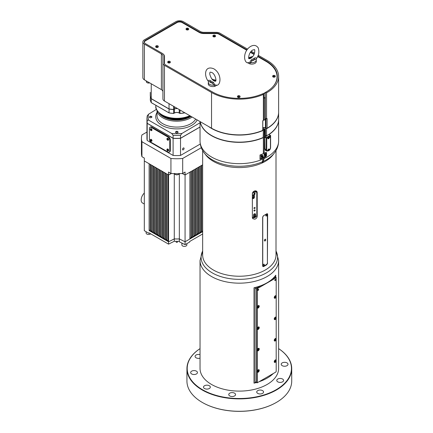 <?xml version="1.0" encoding="UTF-8"?>
<svg xmlns="http://www.w3.org/2000/svg" width="433" height="433" viewBox="0 0 433 433"><rect width="100%" height="100%" fill="white"/><g stroke="black" fill="none" stroke-linecap="round" stroke-linejoin="round"><path stroke-width="0.65" d="M262.815 129.029A37.46 21.628 180 0 0 262.858 129.007L262.858 129.824M265.624 92.716A37.72 21.78 180 0 1 265.44 92.819L265.624 92.283L266.549 92.819L266.549 118.913A39.295 22.684 180 0 0 267.112 118.593L267.112 128.222L265.997 128.217L266.549 128.753L266.549 135.81L265.445 135.383A1.05 0.606 0 0 0 265.229 135.291L265.229 135.394A1.05 0.606 0 0 0 265.001 135.34M268.817 134.447L270.262 135.28L266.187 137.629L266.744 138.165L268.953 136.888A1.05 0.606 -60 0 1 269.12 136.936A1.05 0.606 -60 0 1 269.12 138.149A1.05 0.606 -60 0 1 268.07 138.755A1.05 0.606 -60 0 1 267.854 138.273A1.05 0.606 -60 0 1 268.238 137.304M265.797 150.554L264.763 148.936L264.563 137.055A39.295 22.684 180 0 1 264.195 137.229L264.195 153.271L263.594 152.925L263.372 153.482M265.001 135.529A1.05 0.606 180 0 1 265.819 135.708L266.56 136.135L265.077 136.99L264.715 136.779M262.858 129.007A0.525 0.303 180 0 1 263.037 129.077L264.195 129.96L264.011 137.12A39.03 22.538 0 0 0 264.374 136.947L264.563 137.055M264.374 136.947A39.03 22.538 0 0 0 264.817 136.731L264.817 129.245A39.03 22.538 180 0 1 264.011 129.635M264.817 129.245L263.962 128.753A1.05 0.606 180 0 1 263.659 128.325A1.05 0.606 180 0 1 264.303 127.767A1.05 0.606 180 0 1 265.445 127.897A2.095 1.212 0 0 0 262.815 127.746M266.365 135.919A39.03 22.538 0 0 0 266.928 135.599A39.03 22.538 0 0 0 267.02 135.545M265.445 118.274L265.353 118.22A0.915 0.53 0 0 0 265.202 118.149A2.095 1.212 180 0 1 265.445 118.274L265.445 135.383M144.395 44.106A5.239 3.026 180 0 1 142.863 41.969L142.863 77.691A5.239 3.026 0 0 0 144.395 79.829L144.395 44.106L161.385 53.919A5.239 3.026 0 0 1 162.922 56.057L162.922 98.892A5.239 3.026 0 0 0 164.453 101.035L211.542 128.222A39.295 22.684 0 0 0 262.744 130.398L262.815 120.742M144.395 79.829L161.385 89.636A5.239 3.026 180 0 1 162.922 91.774L162.922 82.151M164.453 101.035L164.453 65.313L211.542 92.5A39.295 22.684 0 0 0 263.372 94.405L263.372 120.498A39.295 22.684 180 0 1 262.744 120.769L262.744 130.398M266.549 118.913L265.997 118.593L265.997 128.217M267.112 128.222A39.295 22.684 0 0 0 278.625 112.179L278.625 76.457A39.295 22.684 0 0 0 267.112 60.42L258.214 55.278M266.744 128.217A39.03 22.538 180 0 1 266.365 128.433M255.816 382.106L254.003 383.156L254.003 287.761A39.295 22.684 0 0 0 275.778 275.188L275.778 277.277M255.627 382.003L255.075 381.679L255.075 287.994L256.553 288.854L256.553 382.534L257.11 382.859L257.635 382.555L256.553 382.534L255.075 381.679M255.41 287.415L255.075 287.994M254.258 214.422L254.258 213.864M254.295 214.47L254.074 214.194A0.525 0.39 141.1 0 0 253.938 214.097M253.072 195.494L253.072 194.937M253.11 195.537L252.888 195.261A0.525 0.39 141.1 0 0 252.753 195.169M263.962 153.136L263.594 153.352M263.594 157.033L265.261 156.237A0.785 0.455 120 0 0 265.64 155.853M265.759 155.588A0.785 0.455 120 0 0 265.819 155.279L265.819 152.465M211.634 135.545A39.03 22.538 0 0 0 211.726 135.599A39.03 22.538 0 0 0 263.183 137.499L263.372 130.338L262.815 129.803M278.619 119.557A39.295 22.684 180 0 1 278.625 119.665A39.295 22.684 180 0 1 269.45 134.23L269.283 134.133M263.594 157.201L264.195 157.547L264.195 158.543L263.037 161.899C262.322 162.613 262.079 162.7 262.295 162.148L263.372 157.926A39.295 22.684 180 0 1 260 159.279L260 154.998A39.295 22.684 0 0 0 263.372 153.65L263.372 137.607A39.295 22.684 180 0 1 223.59 140.454A39.295 22.684 180 0 1 200.187 121.662M263.372 157.926L262.853 157.46M262.144 162.478L262.295 162.148M268.936 134.365L269.283 134.56L269.45 134.23M264.195 153.271A39.295 22.684 0 0 0 265.981 152.378L266.549 152.708L265.981 152.378L266.549 152.708L266.549 155.701L265.819 155.279M265.261 156.237L265.981 156.654L266.549 155.701M265.981 156.654A39.295 22.684 180 0 1 264.195 157.547M260 159.279L262.853 157.628M262.219 154.143L260.91 155.009L261.002 158.272M254.826 219.212L252.72 218.67L252.363 217.631L252.363 193.675C252.52 192.328 253.343 191.402 254.826 190.893L256.877 191.359L257.207 192.371L257.207 216.327C257.078 217.707 256.282 218.67 254.826 219.212M253.651 217.777A2.674 1.976 -38.9 0 1 252.369 217.783M256.082 190.861A2.674 1.976 -38.9 0 1 256.087 190.985L256.087 191.538M254.139 194.076L254.139 191.164M255.427 190.796A2.62 1.938 -38.9 0 1 255.703 191.061L256.531 192.09A2.62 1.938 141.1 0 0 254.972 191.51L255.026 191.689A2.49 1.84 -38.9 0 1 256.807 193.194L256.807 215.012A2.49 1.84 -38.9 0 1 254.831 217.561A2.49 1.84 -38.9 0 1 252.363 216.706M267.643 263.064L266.788 264.709A36.675 21.174 180 0 1 263.637 266.528L262.934 266.566L262.642 265.949L262.642 217.182L263.637 215.618A36.675 21.174 0 0 0 266.788 213.805L267.394 213.707L267.643 214.297L267.394 262.918A1.31 0.758 -60 0 1 266.463 264.52L263.686 266.127A1.31 0.758 -60 0 1 263.031 266.192A1.31 0.758 -60 0 1 262.761 265.591L262.642 265.521M273.299 373.511A39.295 22.684 180 0 1 259.075 381.722M256.515 382.512A39.295 22.684 180 0 1 254.003 383.156M278.625 119.665L278.625 140.979C278.549 145.483 277.088 149.553 274.235 153.201L272.806 155.046A36.675 21.174 180 0 1 239.33 167.576A36.675 21.174 180 0 1 205.848 155.046L204.419 153.201A38.239 22.078 180 0 0 262.62 161.698M276.005 150.565L276.005 255.059A36.675 21.174 180 0 1 239.33 276.232A36.675 21.174 180 0 1 202.655 255.059L202.655 150.565M200.035 260.482A39.295 22.684 180 0 0 211.542 276.525A39.295 22.684 180 0 0 254.366 281.439A39.295 22.684 180 0 0 278.625 260.482L278.625 368.418A39.295 22.684 180 0 1 239.33 391.107A39.295 22.684 180 0 1 200.035 368.418L200.035 260.482L202.655 250.891M278.625 348.641A52.128 30.099 180 0 1 276.189 389.7A52.128 30.099 180 0 1 203.748 390.414A52.128 30.099 180 0 1 200.035 348.641M281.244 364.586A3.404 1.965 180 0 1 281.201 364.277A3.404 1.965 180 0 1 284.605 362.313A3.404 1.965 180 0 1 288.01 364.277A3.404 1.965 180 0 1 284.876 366.237A3.404 1.965 180 0 1 281.244 364.586M277.142 379.541A3.404 1.965 180 0 1 280.968 378.523A3.404 1.965 180 0 1 283.583 380.434A3.404 1.965 180 0 1 280.173 382.404A3.404 1.965 180 0 1 276.768 380.434A3.404 1.965 180 0 1 277.142 379.541M258.593 390.252A3.404 1.965 180 0 1 263.545 392A3.404 1.965 180 0 1 260.141 393.97A3.404 1.965 180 0 1 256.737 392A3.404 1.965 180 0 1 258.593 390.252M232.689 392.617A3.404 1.965 180 0 1 235.563 394.56A3.404 1.965 180 0 1 232.158 396.525A3.404 1.965 180 0 1 228.754 394.56A3.404 1.965 180 0 1 232.689 392.617M209.323 385.743A3.404 1.965 180 0 1 210.319 387.134A3.404 1.965 180 0 1 206.914 389.099A3.404 1.965 180 0 1 203.505 387.134A3.404 1.965 180 0 1 205.61 385.316A3.404 1.965 180 0 1 209.323 385.743M197.416 372.25A3.404 1.965 180 0 1 197.453 372.559A3.404 1.965 180 0 1 194.049 374.523A3.404 1.965 180 0 1 190.644 372.559A3.404 1.965 180 0 1 193.784 370.599A3.404 1.965 180 0 1 197.416 372.25M200.035 358.156A3.404 1.965 180 0 1 195.077 356.402A3.404 1.965 180 0 1 200.035 354.654M202.373 402.479A52.128 30.099 0 0 0 202.465 402.533A52.128 30.099 0 0 0 276.189 402.533L276.189 402.533A52.128 30.099 0 0 0 276.281 402.479M291.723 368.635L291.723 381.04A52.393 30.25 180 0 1 276.373 402.43L276.373 402.43A52.393 30.25 180 0 1 202.281 402.43A52.393 30.25 180 0 1 186.937 381.04L186.937 368.635A52.393 30.25 0 0 0 219.277 396.579A52.393 30.25 0 0 0 276.373 390.025A52.393 30.25 0 0 0 291.723 368.635A52.393 30.25 0 0 0 278.625 348.625M200.035 348.625A52.393 30.25 0 0 0 186.937 368.635M262.55 156.129L262.826 156.237L262.425 156.735L262.425 156.199L262.826 156.237M262.555 155.848A0.66 0.384 -60 0 1 263.015 156.232A0.66 0.384 -60 0 1 262.647 156.865A0.66 0.384 -60 0 1 262.089 156.714A0.66 0.384 -60 0 1 262.555 155.848M262.647 156.865L261.721 157.049A0.996 0.574 -60 0 1 261.483 156.281A0.996 0.574 -60 0 1 262.149 155.339A0.996 0.574 -60 0 1 262.707 155.339L263.015 156.232M264.882 155.046L265.283 154.549L265.283 155.084L264.882 155.046M265.148 154.354A0.66 0.384 -60 0 1 265.608 154.733A0.66 0.384 -60 0 1 265.24 155.366A0.66 0.384 -60 0 1 264.682 155.214A0.66 0.384 -60 0 1 265.148 154.354M265.24 155.371L264.314 155.55A0.996 0.574 -60 0 1 264.076 154.781A0.996 0.574 -60 0 1 264.742 153.845A0.996 0.574 -60 0 1 265.299 153.839L265.608 154.733M264.184 153.266L261.002 154.852M260.91 155.009L261.223 154.976M261.131 155.138L260.91 158.218M265.759 152.492L265.667 155.831L261.131 158.348M253.646 196.441L253.029 196.739L253.646 196.441M253.603 196.761L253.148 196.788M253.289 196.966L253.04 196.647M252.363 196.073A0.98 0.725 -38.9 0 1 253.906 195.808C254.117 196.744 253.695 197.199 252.628 197.177L252.39 197.031A0.98 0.725 -38.9 0 1 252.363 197.01M254.831 215.369L254.22 215.672L254.831 215.369M254.793 215.688L254.333 215.715M254.474 215.894L254.231 215.58M253.543 215.017A0.98 0.725 -38.9 0 1 255.091 214.741C255.308 215.672 254.88 216.132 253.814 216.11L253.576 215.964A0.98 0.725 -38.9 0 1 253.543 215.932M252.363 217.068A2.62 1.938 141.1 0 0 252.455 217.198A2.62 1.938 141.1 0 0 255.129 217.442A2.62 1.938 141.1 0 0 256.872 214.914L256.872 193.096A2.62 1.938 141.1 0 0 256.531 192.09M252.363 193.892A2.49 1.84 -38.9 0 1 254.074 191.943L254.019 191.765A2.62 1.938 141.1 0 0 252.407 193.286M254.972 191.51L254.544 190.985M254.019 191.765L253.733 191.408M254.074 191.943L254.074 194.249A0.525 0.39 141.1 0 0 255.026 193.995L255.026 191.689M253.954 208.186A0.655 0.487 -38.9 0 1 255.059 207.613A0.655 0.487 -38.9 0 1 254.041 208.435A0.655 0.487 -38.9 0 1 253.954 208.186M253.954 210.644A0.655 0.487 -38.9 0 1 255.059 210.075A0.655 0.487 -38.9 0 1 254.041 210.898A0.655 0.487 -38.9 0 1 253.954 210.644M253.678 196.955L253.678 197.15A0.655 0.487 -38.9 0 1 252.493 197.47L252.493 197.107M253.321 194.828A0.655 0.487 -38.9 0 1 253.678 195.223L253.678 195.586M252.493 195.911L252.493 195.543A0.655 0.487 -38.9 0 1 252.493 195.494M254.869 215.883L254.869 216.078A0.655 0.487 -38.9 0 1 253.678 216.397L253.678 216.04M254.507 213.761A0.655 0.487 -38.9 0 1 254.869 214.156L254.869 214.519M253.678 214.838L253.678 214.476A0.655 0.487 -38.9 0 1 253.684 214.427M254.057 194.882A1.115 0.823 -38.9 0 1 254.095 195.11L254.095 197.037A1.115 0.823 -38.9 0 1 253.484 198.038A1.115 0.823 -38.9 0 1 252.39 198.152M252.363 195.868A1.115 0.823 -38.9 0 1 253.164 194.888A1.115 0.823 -38.9 0 1 254.231 195.029A1.115 0.823 -38.9 0 1 254.371 195.456L254.371 197.378A1.115 0.823 -38.9 0 1 253.63 198.455A1.115 0.823 -38.9 0 1 252.499 198.352A1.115 0.823 -38.9 0 1 252.363 198.049M255.248 213.81A1.115 0.823 -38.9 0 1 255.281 214.043L255.281 215.97A1.115 0.823 -38.9 0 1 254.669 216.965A1.115 0.823 -38.9 0 1 253.576 217.085M253.543 214.93A1.115 0.823 -38.9 0 1 254.285 213.853A1.115 0.823 -38.9 0 1 255.416 213.956A1.115 0.823 -38.9 0 1 255.562 214.384L255.562 216.311A1.115 0.823 -38.9 0 1 254.821 217.388A1.115 0.823 -38.9 0 1 253.684 217.279A1.115 0.823 -38.9 0 1 253.543 216.852L253.543 214.93M255.026 193.995L254.636 193.519A0.525 0.39 -38.9 0 1 254.074 194.087M268.671 137.467L268.276 137.954L268.671 137.467M268.806 137.656L268.433 137.862M268.671 138.003L268.271 137.965M268.953 136.888L270.446 136.027L270.598 135.475L270.262 135.28M268.07 150.944L268.016 150.906A1.05 0.606 -60 0 1 267.854 150.462A1.05 0.606 -60 0 1 268.314 149.412A1.05 0.606 -60 0 1 269.12 149.131A1.05 0.606 -60 0 1 269.174 150.24L268.016 150.906A2.62 1.51 -60 0 1 266.744 149.607L266.744 138.165M270.446 136.027L270.446 136.774A0.525 0.303 -60 0 1 269.813 137.445A0.525 0.303 -60 0 1 270.446 136.774L270.446 147.469A2.62 1.51 -60 0 1 269.174 150.24M266.187 137.629L265.077 136.99M266.338 137.932L266.003 137.954L266.003 149.607A0.525 0.303 0 0 0 266.744 149.607M264.763 137.234L266.003 137.954M268.671 149.661L268.406 150.348L268.671 149.661M268.563 149.726L268.276 150.148M268.806 149.85L268.498 149.758M265.001 136.628A39.295 22.684 180 0 1 264.195 137.017M263.372 137.396A39.295 22.684 180 0 1 211.542 135.491A39.295 22.684 180 0 1 200.225 121.684M266.549 128.753A39.295 22.684 0 0 0 278.625 112.391L278.625 119.448A39.295 22.684 180 0 1 267.112 135.491A39.295 22.684 180 0 1 266.549 135.81M264.195 129.96A39.295 22.684 0 0 0 265.001 129.564M208.527 126.479A39.295 22.684 0 0 0 263.372 130.338M263.183 130.014A39.03 22.538 180 0 1 262.766 130.198M274.706 361.669L274.706 361.052L275.632 360.516L275.171 361.712L274.706 361.669M274.614 361.393L275.079 360.813L275.632 361.133M274.706 361.441L275.171 361.712M275.079 360.813L275.036 360.483M257.667 350.118L258.128 348.928L258.593 348.966L258.593 349.583L257.667 350.118M257.575 349.842L258.036 349.263L258.593 349.583M257.667 349.891L258.128 350.162M258.036 349.263L257.998 348.933M257.667 371.509L258.128 370.312L258.593 370.356L258.593 370.973L257.667 371.509M257.575 371.227L258.036 370.653L258.593 370.973M257.667 371.281L258.128 371.552M258.036 370.653L257.998 370.318M274.706 318.894L274.706 318.277L275.632 317.741L275.171 318.932L274.706 318.894M274.614 318.612L275.079 318.038L275.632 318.358M274.706 318.666L275.171 318.932M275.079 318.038L275.036 317.703M274.706 340.278L274.706 339.661L275.632 339.131L275.171 340.322L274.706 340.278M274.614 340.002L275.079 339.423L275.632 339.748M274.706 340.057L275.171 340.322M275.079 339.423L275.036 339.093M257.667 328.728L258.128 327.537L258.593 327.581L258.593 328.198L257.667 328.728M257.575 328.452L258.036 327.873L258.593 328.198M257.667 328.506L258.128 328.771M258.036 327.873L257.998 327.543M274.706 297.503L274.706 296.886L275.632 296.351L275.171 297.541L274.706 297.503M274.614 297.222L275.079 296.648L275.632 296.968M274.706 297.276L275.171 297.541M275.079 296.648L275.036 296.313M257.667 307.343L258.128 306.147L258.593 306.191L258.593 306.808L257.667 307.343M257.575 307.062L258.036 306.488L258.593 306.808M257.667 307.116L258.128 307.381M258.036 306.488L257.998 306.153M257.294 382.361L257.294 289.028L256.553 288.854L257.11 287.891L256.011 287.252M257.294 289.028L257.635 288.443L257.11 287.891L261.029 285.628M257.635 288.443L275.853 277.926L275.632 277.196L272.086 279.242M275.853 277.926L276.189 278.121L276.189 277.515L274.668 276.638M276.189 278.121L276.189 371.449L275.853 372.039L257.635 382.555M257.294 328.252A1.44 0.834 -60 0 1 258.945 326.958A1.44 0.834 -60 0 1 259.243 327.619A1.44 0.834 -60 0 1 258.615 329.069A1.44 0.834 -60 0 1 257.5 329.453A1.44 0.834 -60 0 1 257.294 329.232M257.294 349.642A1.44 0.834 -60 0 1 258.945 348.349A1.44 0.834 -60 0 1 259.243 349.009A1.44 0.834 -60 0 1 258.615 350.459A1.44 0.834 -60 0 1 257.5 350.844A1.44 0.834 -60 0 1 257.294 350.622M257.294 371.032A1.44 0.834 -60 0 1 258.945 369.739A1.44 0.834 -60 0 1 259.243 370.399A1.44 0.834 -60 0 1 258.615 371.85A1.44 0.834 -60 0 1 257.5 372.234A1.44 0.834 -60 0 1 257.294 372.012M276.189 361.1A1.44 0.834 -60 0 1 274.544 362.394A1.44 0.834 -60 0 1 274.544 360.732A1.44 0.834 -60 0 1 275.983 359.899A1.44 0.834 -60 0 1 276.189 360.121M276.189 339.716A1.44 0.834 -60 0 1 274.544 341.004A1.44 0.834 -60 0 1 274.544 339.342A1.44 0.834 -60 0 1 275.983 338.509A1.44 0.834 -60 0 1 276.189 338.736M276.189 318.325A1.44 0.834 -60 0 1 274.544 319.619A1.44 0.834 -60 0 1 274.544 317.952A1.44 0.834 -60 0 1 275.983 317.124A1.44 0.834 -60 0 1 276.189 317.346M276.189 296.935A1.44 0.834 -60 0 1 274.544 298.229A1.44 0.834 -60 0 1 274.544 296.562A1.44 0.834 -60 0 1 275.983 295.734A1.44 0.834 -60 0 1 276.189 295.955M257.294 306.862A1.44 0.834 -60 0 1 258.945 305.574A1.44 0.834 -60 0 1 259.243 306.228A1.44 0.834 -60 0 1 258.615 307.679A1.44 0.834 -60 0 1 257.5 308.069A1.44 0.834 -60 0 1 257.294 307.841M275.729 279.707A0.655 0.379 -60 0 1 275.442 280.368A0.655 0.379 -60 0 1 274.939 280.541A0.655 0.379 -60 0 1 274.939 279.788A0.655 0.379 -60 0 1 275.594 279.409A0.655 0.379 -60 0 1 275.729 279.707M258.685 289.547A0.655 0.379 -60 0 1 258.398 290.207A0.655 0.379 -60 0 1 257.895 290.381A0.655 0.379 -60 0 1 257.895 289.623A0.655 0.379 -60 0 1 258.55 289.249A0.655 0.379 -60 0 1 258.685 289.547M265.748 240.163L265.218 240.461M265.077 240.889A0.98 0.568 -60 0 1 264.628 240.959A0.98 0.568 -60 0 1 264.585 239.801A0.98 0.568 -60 0 1 265.608 239.26L265.348 240.889L264.628 240.959M267.139 215.196L266.609 215.488M266.896 215.071L266.766 215.401M267.004 215.537L266.604 215.504L266.831 215.104M266.463 215.915A0.98 0.568 -60 0 1 266.019 215.986A0.98 0.568 -60 0 1 265.976 214.828A0.98 0.568 -60 0 1 266.999 214.292L266.739 215.921L266.019 215.986M264.363 265.137L263.832 265.434M264.114 265.012L263.989 265.342M264.227 265.483L263.827 265.445L264.054 265.045M263.686 265.857A0.98 0.568 -60 0 1 263.237 265.927A0.98 0.568 -60 0 1 263.194 264.774A0.98 0.568 -60 0 1 264.217 264.233L263.957 265.862L263.237 265.927M266.436 214.026L266.463 214.043A1.31 0.758 -60 0 1 267.118 213.978A1.31 0.758 -60 0 1 267.394 214.579L267.394 262.918M266.463 214.043L263.637 215.618M262.642 217.182L262.761 217.252A1.31 0.758 -60 0 1 263.686 215.65M262.761 217.252L262.761 265.591M265.44 92.819A37.72 21.78 180 0 1 264.087 93.533L264.087 97.171L265.202 97.809L265.202 119.627A39.295 22.684 180 0 1 264.195 120.12L263.372 119.643M254.517 53.145L251.259 51.262M247.562 49.129L220.024 33.233A5.239 3.026 180 0 0 216.321 32.345L203.986 32.345A5.239 3.026 0 0 1 200.284 31.457L183.294 21.65A5.239 3.026 180 0 0 175.885 21.65L144.395 39.831A5.239 3.026 180 0 0 142.863 41.969M277.05 76.928A37.72 21.78 180 0 1 277.05 77.101A37.72 21.78 180 0 1 276.113 81.929M273.283 67.272A37.985 21.931 180 0 1 277.309 76.782M144.211 42.288A3.929 2.268 180 0 1 144.703 41.471M263.372 94.405L262.436 93.864A37.985 21.931 180 0 1 212.468 91.964L165.379 64.777A3.929 2.268 180 0 1 164.231 63.175L164.231 56.696M163.436 54.249A6.809 3.935 0 0 1 164.491 56.355L164.491 63.819A3.67 2.116 0 0 0 164.508 64.019M164.491 63.819L164.491 56.701A6.809 3.935 180 0 0 164.15 55.462M144.443 42.439A3.67 2.116 0 0 0 144.433 42.613A3.67 2.116 0 0 0 144.449 42.807M265.202 97.809A39.295 22.684 180 0 1 264.195 98.302L264.195 120.12M264.195 98.302L263.372 97.826M266.549 92.819A39.295 22.684 0 0 0 278.625 76.457M164.231 63.175L164.231 56.057A6.549 3.783 0 0 0 162.31 53.383L145.32 43.576A3.929 2.268 180 0 1 144.173 41.969A3.929 2.268 180 0 1 145.32 40.366L176.81 22.186A3.929 2.268 180 0 1 182.369 22.186L199.359 31.993A6.549 3.783 0 0 0 203.986 33.103L216.321 33.103A3.929 2.268 180 0 1 219.098 33.763L246.999 49.871M250.647 51.982L254.198 54.033M257.851 56.138L266.187 60.95A37.985 21.931 180 0 1 277.315 76.457A37.985 21.931 180 0 1 265.624 92.283M164.453 65.313A5.239 3.026 180 0 1 162.922 63.175M215.201 86.189L213.74 85.106L212.43 83.06L209.886 81.593L208.419 82.037L208.435 81.599A1.526 1.369 -8 0 0 208.165 80.976C208.273 80.143 208.977 80.024 210.276 80.619L213.458 82.454L214.795 84.808A1.526 0.85 -34.9 0 0 213.74 85.106A4.509 2.603 180 0 1 208.333 82.487L208.268 83.85A4.574 2.641 180 0 0 210.535 86.205A4.574 2.641 180 0 0 215.201 86.189L216.83 85.155M214.795 84.808L216.56 85.187M208.165 80.976L208.241 81.171C203.808 75.813 204.468 64.853 213.886 68.847C222.091 73.74 221.111 85.858 216.132 85.35L216.137 85.35M214.719 81.182L213.61 80.733L211.753 78.871C209.761 75.31 209.253 73.058 210.221 72.116L211.791 72.479C215.51 74.146 216.706 81.599 215.461 81.188L214.719 81.182M215.899 80.175L213.247 79.65A1.526 1.164 -33.4 0 1 212.224 79.493M208.446 81.875A1.526 1.369 -8 0 0 208.435 81.599L208.241 81.171M210.276 80.619A1.526 0.444 -77.6 0 1 209.886 81.593A2.982 1.721 0 0 0 212.43 83.06A1.526 1.164 -33.4 0 0 213.458 82.454M248.022 62.731L249.787 62.347L251.118 59.998L254.301 58.157C255.605 57.567 256.309 57.686 256.417 58.52A1.526 1.369 8 0 0 256.136 59.418M256.417 58.52L256.336 58.715C258.81 55.835 259.448 52.231 258.252 47.895C256.352 45.2 253.83 44.696 250.691 46.391C242.485 51.283 243.47 63.397 248.445 62.893L248.445 62.893M252.823 56.409L250.972 58.276L249.121 58.731C247.876 59.142 249.067 51.689 252.785 50.017L254.36 49.654C255.075 49.021 255.026 54.287 252.823 56.409L248.683 57.719M251.118 59.998A1.526 1.164 -146.6 0 0 252.147 60.604L250.837 62.65L249.381 63.727L247.822 62.828A4.574 2.641 180 0 1 247.665 62.666M249.787 62.347A1.526 0.85 34.9 0 1 250.837 62.65A4.509 2.603 180 0 0 256.249 60.025L256.157 59.575A4.509 2.603 180 0 1 256.249 60.025L256.309 61.394A4.574 2.641 180 0 1 254.041 63.748A4.574 2.641 180 0 1 249.381 63.727M248.786 58.661L251.784 56.896M256.157 59.575L254.696 59.137L252.147 60.604A2.982 1.721 0 0 0 254.696 59.137A1.526 0.444 -102.4 0 1 254.301 58.157M248.872 58.423A2.982 1.721 0 0 1 251.329 57.194A1.526 1.164 -146.6 0 0 252.358 57.037M274.278 76.305L273.526 76.176L274.094 75.867L274.278 76.305M274.094 76.332L274.094 75.867M273.656 76.257L273.656 75.927M275.247 76.278A1.31 0.758 180 0 1 275.274 76.435A1.31 0.758 180 0 1 273.965 77.193A1.31 0.758 180 0 1 272.655 76.435A1.31 0.758 180 0 1 272.687 76.278M273.066 75.569A1.31 0.758 180 0 1 274.484 75.423A1.31 0.758 180 0 1 275.274 76.116A1.31 0.758 180 0 1 273.965 76.874A1.31 0.758 180 0 1 272.655 76.116A1.31 0.758 180 0 1 273.066 75.569M239.086 96.624L238.329 96.494L238.902 96.186L239.086 96.624M238.902 96.651L238.902 96.186M238.459 96.575L238.459 96.245M240.055 96.597A1.31 0.758 180 0 1 240.082 96.759A1.31 0.758 180 0 1 238.772 97.512A1.31 0.758 180 0 1 237.463 96.759A1.31 0.758 180 0 1 237.495 96.597M237.874 95.888A1.31 0.758 180 0 1 239.292 95.742A1.31 0.758 180 0 1 240.082 96.435A1.31 0.758 180 0 1 238.772 97.192A1.31 0.758 180 0 1 237.463 96.435A1.31 0.758 180 0 1 237.874 95.888M214.541 36.042L213.788 35.912L214.357 35.603L214.541 36.042M214.357 36.069L214.357 35.603M213.918 35.993L213.918 35.663M215.51 36.015A1.31 0.758 180 0 1 215.537 36.172A1.31 0.758 180 0 1 214.227 36.929A1.31 0.758 180 0 1 212.917 36.172A1.31 0.758 180 0 1 212.949 36.015M213.328 35.306A1.31 0.758 180 0 1 214.746 35.16A1.31 0.758 180 0 1 215.537 35.852A1.31 0.758 180 0 1 214.227 36.61A1.31 0.758 180 0 1 212.917 35.852A1.31 0.758 180 0 1 213.328 35.306M169.346 62.136L168.589 62.006L169.162 61.697L169.346 62.136M169.162 62.163L169.162 61.697M168.718 62.087L168.718 61.757M170.31 62.108A1.31 0.758 180 0 1 170.342 62.265A1.31 0.758 180 0 1 169.032 63.023A1.31 0.758 180 0 1 167.723 62.265A1.31 0.758 180 0 1 167.75 62.108M168.128 61.399A1.31 0.758 180 0 1 169.552 61.253A1.31 0.758 180 0 1 170.342 61.946A1.31 0.758 180 0 1 169.032 62.704A1.31 0.758 180 0 1 167.723 61.946A1.31 0.758 180 0 1 168.128 61.399M157.303 46.629L156.551 46.499L157.119 46.19L157.303 46.629M157.119 46.656L157.119 46.19M156.681 46.58L156.681 46.25M158.272 46.602A1.31 0.758 180 0 1 158.299 46.759A1.31 0.758 180 0 1 156.99 47.516A1.31 0.758 180 0 1 155.68 46.759A1.31 0.758 180 0 1 155.712 46.602M156.091 45.893A1.31 0.758 180 0 1 157.509 45.746A1.31 0.758 180 0 1 158.299 46.439A1.31 0.758 180 0 1 156.99 47.197A1.31 0.758 180 0 1 155.68 46.439A1.31 0.758 180 0 1 156.091 45.893M187.684 29.092L186.932 28.962L187.5 28.648L187.684 29.092M187.5 29.114L187.5 28.648M187.056 29.038L187.056 28.713M188.653 29.06A1.31 0.758 180 0 1 188.68 29.222A1.31 0.758 180 0 1 187.37 29.98A1.31 0.758 180 0 1 186.06 29.222A1.31 0.758 180 0 1 186.093 29.06M186.471 28.351A1.31 0.758 180 0 1 187.89 28.205A1.31 0.758 180 0 1 188.68 28.903A1.31 0.758 180 0 1 187.37 29.655A1.31 0.758 180 0 1 186.06 28.903A1.31 0.758 180 0 1 186.471 28.351M144.828 43.224A3.67 2.116 180 0 1 144.433 42.266A3.67 2.116 180 0 1 145.51 40.772L177 22.592A3.67 2.116 180 0 1 182.185 22.592L199.175 32.399A6.809 3.935 0 0 0 203.992 33.552L216.321 33.552A3.67 2.116 180 0 1 218.914 34.175L246.745 50.239M272 87.645A37.72 21.78 0 0 0 277.05 76.76A37.72 21.78 0 0 0 266.003 61.356L257.657 56.539M254.019 54.439L250.382 52.344M164.892 64.436A3.67 2.116 180 0 1 164.491 63.478M262.544 93.923A37.72 21.78 0 0 0 265.624 92.37M264.087 97.171A37.72 21.78 180 0 1 263.372 97.517M167.614 149.807L167.75 150.311L167.43 149.915M167.809 150.035L167.533 150.191M167.279 149.082A1.05 0.606 60 0 1 167.398 148.968A1.05 0.606 60 0 1 168.442 149.574A1.05 0.606 60 0 1 168.442 150.787A1.05 0.606 60 0 1 168.285 150.83M167.641 150.895A1.05 0.606 -120 0 0 168.166 150.944A1.05 0.606 -120 0 0 168.166 149.737A1.05 0.606 -120 0 0 167.116 149.131A1.05 0.606 -120 0 0 166.959 149.97A1.05 0.606 -120 0 0 167.641 150.895M150.944 129.489L151.079 129.992L150.76 129.597M151.133 129.716L150.863 129.868M150.603 128.763A1.05 0.606 60 0 1 150.727 128.65A1.05 0.606 60 0 1 151.772 129.256A1.05 0.606 60 0 1 151.772 130.463A1.05 0.606 60 0 1 151.615 130.512M150.971 130.571A1.05 0.606 -120 0 0 151.496 130.625A1.05 0.606 -120 0 0 151.496 129.413A1.05 0.606 -120 0 0 150.446 128.812A1.05 0.606 -120 0 0 150.289 129.651A1.05 0.606 -120 0 0 150.971 130.571M168.475 136.725L167.923 137.044A2.62 1.51 60 0 1 169.774 140.254L170.326 139.929L170.326 150.624A2.62 1.51 60 0 1 169.785 151.826L169.233 152.145A2.62 1.51 60 0 1 167.923 152.015L151.247 142.392A2.62 1.51 60 0 1 149.396 139.182L149.396 128.487A2.62 1.51 60 0 1 149.937 127.291A2.62 1.51 60 0 1 151.247 127.421L151.804 127.096L168.475 136.725A2.62 1.51 60 0 1 170.326 139.929M167.923 137.044L151.247 127.421M170.326 150.624L169.774 150.944A2.62 1.51 60 0 1 169.233 152.145M149.937 127.291L150.495 126.966A2.62 1.51 60 0 1 151.804 127.096M169.774 150.944L169.774 140.254M150.603 139.458A1.05 0.606 60 0 1 150.727 139.345A1.05 0.606 60 0 1 151.772 139.951A1.05 0.606 60 0 1 151.772 141.158A1.05 0.606 60 0 1 151.615 141.207M167.279 138.387A1.05 0.606 60 0 1 167.398 138.273A1.05 0.606 60 0 1 168.442 138.879A1.05 0.606 60 0 1 168.442 140.092A1.05 0.606 60 0 1 168.285 140.135M149.396 233.078L148.936 233.349L144.319 230.681L144.319 158.067L141.937 156.692L141.937 141.721L170.932 158.462A35.365 20.416 -0 0 0 182.688 158.462L201.302 147.718M144.319 204.035L142.538 203.012A6.652 3.843 -60 0 1 144.319 193.015M177.465 241.333L177.465 242.009A0.655 0.379 180 0 1 176.81 242.388A0.655 0.379 180 0 1 176.155 242.009L176.155 241.333M150.673 233.82A2.49 1.434 180 0 1 147.88 234.405A2.49 1.434 180 0 1 146.11 233.024L146.11 231.72M186.861 243.644L186.861 244.948A2.49 1.434 180 0 1 184.371 246.388A2.49 1.434 180 0 1 181.882 244.948L181.882 243.081M183.186 243.73A2.62 1.51 180 0 1 182.223 243.249M201.724 165.352L201.724 232.148L201.356 232.364L201.356 165.568L201.708 165.341M200.246 166.207L200.246 233.008L199.873 233.219L199.873 166.424L200.225 166.196M198.763 167.062L198.763 233.863L198.39 234.074L198.39 167.279L198.742 167.051M197.28 167.917L197.28 234.718L196.912 234.93L196.912 168.134L197.264 167.907M195.797 168.773L195.797 235.574L195.429 235.785L195.429 168.989L195.781 168.762M194.314 169.628L194.314 236.429L193.946 236.64L193.946 169.844L194.298 169.617M192.837 170.483L192.837 237.284L192.463 237.495L192.463 170.699L192.815 170.472M191.354 171.344L191.354 238.139L190.98 238.35L190.98 171.555L191.332 171.333M189.871 172.199L189.871 238.994L185.07 241.766L185.07 174.97L189.854 172.188M168.031 174.645L168.015 241.452L168.556 241.766L168.556 174.97L171.511 173.487M168.015 174.656L144.319 160.952M166.9 240.813L166.532 240.596L166.532 173.801L166.9 174.012L166.9 240.813L168.015 240.191M165.422 239.958L165.049 239.741L165.049 172.946L165.422 173.157L165.422 239.958L166.532 239.335M163.939 239.103L163.566 238.886L163.566 172.09L163.939 172.302L163.939 239.103L165.049 238.48M162.456 238.247L162.088 238.031L162.088 171.235L162.456 171.446L162.456 238.247L163.566 237.625M160.973 237.392L160.605 237.176L160.605 170.38L160.973 170.591L160.973 237.392L162.088 236.77M159.49 236.537L159.122 236.321L159.122 169.525L159.49 169.736L159.49 236.537L160.605 235.915M158.013 235.682L157.639 235.465L157.639 168.67L158.013 168.881L158.013 235.682L159.122 235.059M156.529 234.821L156.156 234.61L156.156 167.809L156.529 168.026L156.529 234.821L157.639 234.204M155.046 233.966L154.678 233.755L154.678 166.954L155.046 167.17L155.046 233.966L156.156 233.349M153.563 233.111L153.195 232.9L153.195 166.099L153.563 166.315L153.563 233.111L154.678 232.494M152.08 232.256L151.712 232.045L151.712 165.244L152.08 165.46L152.08 232.256L153.195 231.639M150.603 231.401L150.229 231.19L150.229 164.388L150.603 164.605L150.603 231.401L151.712 230.784M144.335 160.962L149.12 163.75L149.12 230.545L150.229 229.923M148.936 233.349L148.936 232.813L168.556 244.142L168.556 241.787L149.12 230.545M182.114 173.487L185.07 174.97L185.07 172.058L182.688 173.433A35.365 20.416 180 0 1 170.932 173.433L168.556 172.058L168.556 174.948L171.473 173.481M168.556 244.142L174.282 241.268L174.282 238.919L168.556 241.787L174.282 238.897A27.636 15.956 -0 0 0 179.343 238.897L179.343 173.665M174.282 241.268A27.636 15.956 -0 0 0 179.343 241.268L179.343 238.919L185.07 241.766L202.655 231.633M202.655 233.988L189.686 241.473L189.686 242.009L185.07 244.677L185.07 241.787L179.343 238.919A27.636 15.956 -0 0 1 174.282 238.919L174.282 173.665M189.871 237.733L190.98 238.35M191.354 236.878L192.463 237.495M201.724 230.886L202.655 231.422M200.246 231.742L201.356 232.364M198.763 232.597L199.873 233.219M197.28 233.457L198.39 234.074M195.797 234.313L196.912 234.93M194.314 235.168L195.429 235.785M192.837 236.023L193.946 236.64M179.343 241.268L179.419 241.841L185.07 244.677M202.655 164.794L185.07 174.948L182.147 173.481M182.688 173.433L182.688 158.462M170.932 173.433L170.932 158.462M141.937 156.692A35.365 20.416 180 0 1 141.445 153.298L141.445 138.327A35.365 20.416 -0 0 0 141.937 141.721M146.949 121.175A29.866 17.239 -0 0 0 146.949 121.218A29.866 17.239 -0 0 0 147.182 123.356L173.103 138.322A29.866 17.239 -0 0 0 180.523 138.322L200.035 127.058M180.523 135.329A29.866 17.239 180 0 1 173.103 135.329L171.695 133.456A28.686 16.562 0 0 0 181.925 133.456L180.523 135.329L180.523 138.241L200.035 126.972L180.474 138.268A29.758 17.179 180 0 1 173.151 138.268L147.28 123.329M184.085 148.459A1.115 0.644 -60 0 1 183.597 149.58A1.115 0.644 -60 0 1 182.737 149.878A1.115 0.644 -60 0 1 182.737 148.595A1.115 0.644 -60 0 1 183.852 147.951A1.115 0.644 -60 0 1 184.085 148.459M200.29 144.021L180.523 155.436A29.866 17.239 180 0 1 173.103 155.436L147.182 140.471L147.182 123.356M173.103 155.436L173.103 138.322M147.182 140.471A29.866 17.239 180 0 1 146.949 138.327L146.949 121.218M180.523 155.436L180.523 138.322M146.949 132.043L141.937 134.934A35.365 20.416 -0 0 0 141.445 138.327M150.283 92.321L150.283 95.996A26.722 15.426 0 0 0 151.247 98.648L151.247 83.786L145.439 80.43M177.346 108.477A3.404 1.965 0 0 0 174.402 109.029L173.628 109.473L173.628 106.329M169.032 103.676L169.032 108.916A26.722 15.426 0 0 0 173.628 109.473M169.032 108.916L151.247 98.648M173.579 113.462L173.628 113.43A26.722 15.426 180 0 1 169.032 112.872L169.103 112.916A26.592 15.35 180 0 0 173.579 113.462L173.579 113.462M150.419 96.023L150.283 99.953A26.722 15.426 180 0 0 151.247 102.605L151.247 98.756L169.032 109.024A26.722 15.426 0 0 0 173.628 109.581L173.628 113.43L174.402 112.986L174.402 109.132A3.404 1.965 180 0 1 177.573 108.607M151.366 98.61L151.247 98.756A26.722 15.426 0 0 1 150.283 96.104L150.283 92.429M169.032 112.872L151.247 102.605L169.032 112.872L169.103 108.851M173.579 109.397L174.375 109.04M179.998 110.009L179.998 113.43L179.219 112.986L179.219 109.56M184.593 112.661L184.523 112.916A26.592 15.35 180 0 1 180.041 113.462L179.219 112.986A3.404 1.965 0 0 0 174.402 112.986L173.611 113.484L169.059 112.932L151.285 102.67M190.336 115.974L189.594 116.401A18.078 10.435 180 0 1 164.031 116.401L162.267 115.384A20.573 11.88 180 0 1 162.142 115.313M175.522 132.325A1.337 0.774 180 0 1 175.868 131.984A1.337 0.774 180 0 1 175.885 131.973L175.901 131.962A1.288 0.747 180 0 1 177.725 131.962A1.288 0.747 180 0 1 178.082 132.363M177.725 131.962L177.757 131.984A1.337 0.774 180 0 1 177.757 131.984A1.337 0.774 180 0 1 178.098 132.325M177.757 132.709L178.147 132.097C177.254 130.993 176.366 130.993 175.473 132.097C175.82 132.947 176.583 133.148 177.757 132.709M149.315 117.235A1.337 0.774 180 0 1 149.672 116.856A1.337 0.774 180 0 1 149.688 116.85L149.704 116.84A1.288 0.747 180 0 1 151.528 116.84A1.288 0.747 180 0 1 151.864 117.17M151.528 116.84L151.561 116.856A1.337 0.774 180 0 1 151.561 116.856A1.337 0.774 180 0 1 151.875 117.148M151.561 117.457L151.951 116.888C151.063 115.947 150.17 116.006 149.282 117.067C149.629 117.798 150.386 117.928 151.561 117.457M161.926 115.183A18.208 10.511 0 0 0 190.493 116.066M157.033 112.499A21.087 12.173 0 0 0 161.899 125.332A21.087 12.173 0 0 0 197.161 119.919M171.695 133.456L148.584 120.109L147.182 120.363L147.182 123.27A29.866 17.239 180 0 1 146.949 121.132L146.949 118.22A29.866 17.239 180 0 0 147.182 120.363M173.103 135.329L173.103 138.241L147.182 123.27M180.474 138.268L180.523 138.241A29.866 17.239 180 0 1 173.103 138.241L173.151 138.268M181.925 133.456L200.035 122.761M146.949 118.22L147.204 115.882L148.584 114.204L156.481 109.338M167.641 140.2A1.05 0.606 -120 0 0 168.166 140.249A1.05 0.606 -120 0 0 168.166 139.042A1.05 0.606 -120 0 0 167.116 138.436A1.05 0.606 -120 0 0 166.959 139.274A1.05 0.606 -120 0 0 167.641 140.2M167.43 139.22L167.75 139.621L167.614 139.112M167.809 139.339L167.533 139.496M150.971 141.266A1.05 0.606 -120 0 0 151.496 141.32A1.05 0.606 -120 0 0 151.496 140.108A1.05 0.606 -120 0 0 150.446 139.507A1.05 0.606 -120 0 0 150.289 140.346A1.05 0.606 -120 0 0 150.971 141.266M150.76 140.287L151.079 140.687L150.944 140.184M151.133 140.406L150.863 140.563M149.336 117.278A1.288 0.747 180 0 1 149.704 116.84M175.538 132.363A1.288 0.747 180 0 1 175.901 131.962M263.037 129.077L263.037 129.932M161.385 53.919L161.385 89.636M211.542 128.222L211.542 92.5M263.037 157.352L263.037 157.736M263.037 160.903L263.037 161.899M263.372 158.922A39.295 22.684 180 0 1 222.015 161.341A39.295 22.684 180 0 1 200.035 140.979C200.111 145.483 201.572 149.553 204.419 153.201M278.625 140.979A39.295 22.684 180 0 1 264.195 158.543M257.207 216.327L256.715 215.715M257.207 192.371L256.087 190.985M266.788 264.709L266.463 264.52M263.637 266.528L263.129 266.235M267.643 214.297L267.204 214.043M274.235 153.201A38.239 22.078 180 0 1 263.448 161.32M276.005 251.021A38.239 22.078 180 0 1 258.869 276.254A38.239 22.078 180 0 1 212.289 272.887A38.239 22.078 180 0 1 202.655 251.021M253.678 195.223L253.37 194.839M254.869 214.156L254.555 213.767M254.371 197.378L254.095 197.037M254.371 195.456L254.095 195.11M255.562 214.384L255.281 214.043M255.562 216.311L255.281 215.97M264.763 148.892L266.003 149.607A3.145 1.813 120 0 0 266.652 151.047C269.18 151.025 270.495 149.758 270.603 147.258A0.525 0.303 180 0 1 270.446 147.469M265.819 135.708L265.819 136.563M274.295 362.075A1.31 0.758 120 0 0 274.403 362.161A1.31 0.758 120 0 0 275.117 362.064M275.983 360.565A1.31 0.758 120 0 0 275.983 360.494A1.31 0.758 120 0 0 275.713 359.893A1.31 0.758 120 0 0 275.583 359.845M275.171 360.153A1.153 0.666 -60 0 1 275.875 361.154A1.153 0.666 -60 0 1 274.462 361.972A1.153 0.666 -60 0 1 275.171 360.153M257.132 350.302A1.31 0.758 120 0 0 257.364 350.611A1.31 0.758 120 0 0 258.073 350.514M258.945 349.014A1.31 0.758 120 0 0 258.945 348.944A1.31 0.758 120 0 0 258.674 348.343A1.31 0.758 120 0 0 258.544 348.294M258.128 348.603A1.153 0.666 -60 0 1 258.837 349.604A1.153 0.666 -60 0 1 257.424 350.421A1.153 0.666 -60 0 1 258.128 348.603M257.132 371.693A1.31 0.758 120 0 0 257.364 372.001A1.31 0.758 120 0 0 258.073 371.904M258.945 370.399A1.31 0.758 120 0 0 258.945 370.334A1.31 0.758 120 0 0 258.674 369.733A1.31 0.758 120 0 0 258.544 369.685M258.128 369.993A1.153 0.666 -60 0 1 258.837 370.994A1.153 0.666 -60 0 1 257.424 371.812A1.153 0.666 -60 0 1 258.128 369.993M274.295 319.3A1.31 0.758 120 0 0 274.403 319.386A1.31 0.758 120 0 0 275.117 319.283M275.983 317.784A1.31 0.758 120 0 0 275.983 317.719A1.31 0.758 120 0 0 275.713 317.118A1.31 0.758 120 0 0 275.583 317.07M275.171 317.373A1.153 0.666 -60 0 1 275.875 318.379A1.153 0.666 -60 0 1 274.462 319.191A1.153 0.666 -60 0 1 275.171 317.373M274.295 340.684A1.31 0.758 120 0 0 274.403 340.776A1.31 0.758 120 0 0 275.117 340.674M275.983 339.174A1.31 0.758 120 0 0 275.983 339.104A1.31 0.758 120 0 0 275.713 338.509A1.31 0.758 120 0 0 275.583 338.454M275.171 338.763A1.153 0.666 -60 0 1 275.875 339.77A1.153 0.666 -60 0 1 274.462 340.582A1.153 0.666 -60 0 1 275.171 338.763M257.132 328.912A1.31 0.758 120 0 0 257.364 329.226A1.31 0.758 120 0 0 258.073 329.123M258.945 327.624A1.31 0.758 120 0 0 258.945 327.554A1.31 0.758 120 0 0 258.674 326.958A1.31 0.758 120 0 0 258.544 326.904M258.128 327.213A1.153 0.666 -60 0 1 258.837 328.219A1.153 0.666 -60 0 1 257.424 329.031A1.153 0.666 -60 0 1 258.128 327.213M274.295 297.909A1.31 0.758 120 0 0 274.403 297.996A1.31 0.758 120 0 0 275.117 297.899M275.983 296.394A1.31 0.758 120 0 0 275.983 296.329A1.31 0.758 120 0 0 275.713 295.728A1.31 0.758 120 0 0 275.583 295.679M275.171 295.988A1.153 0.666 -60 0 1 275.875 296.989A1.153 0.666 -60 0 1 274.462 297.807A1.153 0.666 -60 0 1 275.171 295.988M257.132 307.522A1.31 0.758 120 0 0 257.364 307.836A1.31 0.758 120 0 0 258.073 307.733M258.945 306.234A1.31 0.758 120 0 0 258.945 306.169A1.31 0.758 120 0 0 258.674 305.568A1.31 0.758 120 0 0 258.544 305.519M258.128 305.822A1.153 0.666 -60 0 1 258.837 306.829A1.153 0.666 -60 0 1 257.424 307.641A1.153 0.666 -60 0 1 258.128 305.822M265.353 92.868L265.353 118.22M266.187 60.95L266.187 61.464M219.098 33.763L219.098 34.277M216.321 33.103L216.321 33.552M203.986 33.103L203.986 33.552M199.359 31.993L199.359 32.502M182.369 22.186L182.369 22.7M176.81 22.186L176.81 22.7M145.32 40.366L145.32 40.886M215.704 80.879A2.982 1.721 0 0 0 213.247 79.65L215.796 81.123M179.116 173.676A2.36 1.359 180 0 1 176.81 174.743A2.36 1.359 180 0 1 174.51 173.676M175.262 174.407A2.046 1.18 -0 0 0 178.358 174.407M174.402 106.778L174.402 109.029M184.815 112.791L180.014 113.484L179.246 113.045C177.622 112.277 175.998 112.277 174.375 113.045L173.628 113.43M179.219 112.986A3.534 2.041 0 0 0 174.402 112.986M184.593 112.872L184.593 112.872A26.722 15.426 180 0 1 179.998 113.43M190.298 115.952A20.573 11.88 180 0 1 162.267 115.384C157.368 111.768 155.236 108.715 155.853 106.226L155.853 106.226A20.957 12.097 180 0 0 161.991 114.783A20.957 12.097 180 0 0 189.854 115.698M159.03 112.981A18.992 10.966 0 0 0 163.382 116.883A18.992 10.966 0 0 0 191.05 116.39M192.117 117.002A19.777 11.42 180 0 1 162.824 117.846A19.777 11.42 180 0 1 157.076 110.539M195.689 119.064A19.777 11.42 180 0 1 162.824 123.73A19.777 11.42 180 0 1 157.033 115.654L157.033 110.464M148.584 114.204A28.686 16.562 0 0 0 148.584 120.109M149.618 82.844A2.36 1.359 180 0 1 146.294 81.604L146.294 80.922M147.101 82.633A2.046 1.18 -0 0 0 149.683 82.882M200.035 121.576L200.035 140.979M278.625 260.482L276.005 250.891M267.686 138.452L268.406 138.381L268.666 136.752M270.603 147.258L270.603 135.513M265.196 150.208L266.652 151.047M267.686 150.641L268.406 150.576L268.666 148.947M274.311 362.107L275.166 362.091C276.14 360.868 276.324 360.132 275.713 359.893L275.621 359.839M257.24 350.541L258.122 350.541C259.096 349.317 259.28 348.581 258.674 348.343L258.577 348.289M257.24 371.931L258.122 371.931C259.096 370.702 259.28 369.971 258.674 369.733L258.577 369.679M274.311 319.332L275.166 319.316C276.14 318.087 276.324 317.357 275.713 317.118L275.621 317.059M274.311 340.717L275.166 340.701C276.14 339.477 276.324 338.747 275.713 338.509L275.621 338.449M257.24 329.15L258.122 329.15C259.096 327.927 259.28 327.196 258.674 326.958L258.577 326.899M274.311 297.942L275.166 297.926C276.14 296.697 276.324 295.966 275.713 295.728L275.621 295.674M257.24 307.766L258.122 307.766C259.096 306.537 259.28 305.806 258.674 305.568L258.577 305.509M262.642 265.965L263.031 266.192M266.798 213.794L267.118 213.978M208.333 82.487L208.419 81.94M212.792 79.353L211.753 78.871M256.163 59.478L256.336 58.715M272.655 76.116L272.655 76.435M275.274 76.116L275.274 76.435M237.463 96.435L237.463 96.759M240.082 96.435L240.082 96.759M212.917 35.852L212.917 36.172M215.537 35.852L215.537 36.172M167.723 61.946L167.723 62.265M170.342 61.946L170.342 62.265M155.68 46.439L155.68 46.759M158.299 46.439L158.299 46.759M186.06 28.903L186.06 29.222M188.68 28.903L188.68 29.222M144.433 42.266L144.433 42.613M277.05 76.76L277.05 77.101M168.166 150.944L168.442 150.787M167.116 149.131L167.398 148.968M151.496 130.625L151.772 130.463M150.446 128.812L150.727 128.65M179.17 173.379C179.511 174.039 178.732 174.537 176.826 174.872C175.062 174.564 174.272 174.066 174.456 173.379M151.258 102.643L150.283 99.974M155.853 105.311L155.853 106.226M149.764 82.925L147.637 82.957L146.571 82.319L146.294 81.604M168.166 140.249L168.442 140.092M167.116 138.436L167.398 138.273M151.496 141.32L151.772 141.158M150.446 139.507L150.727 139.345"/></g></svg>
